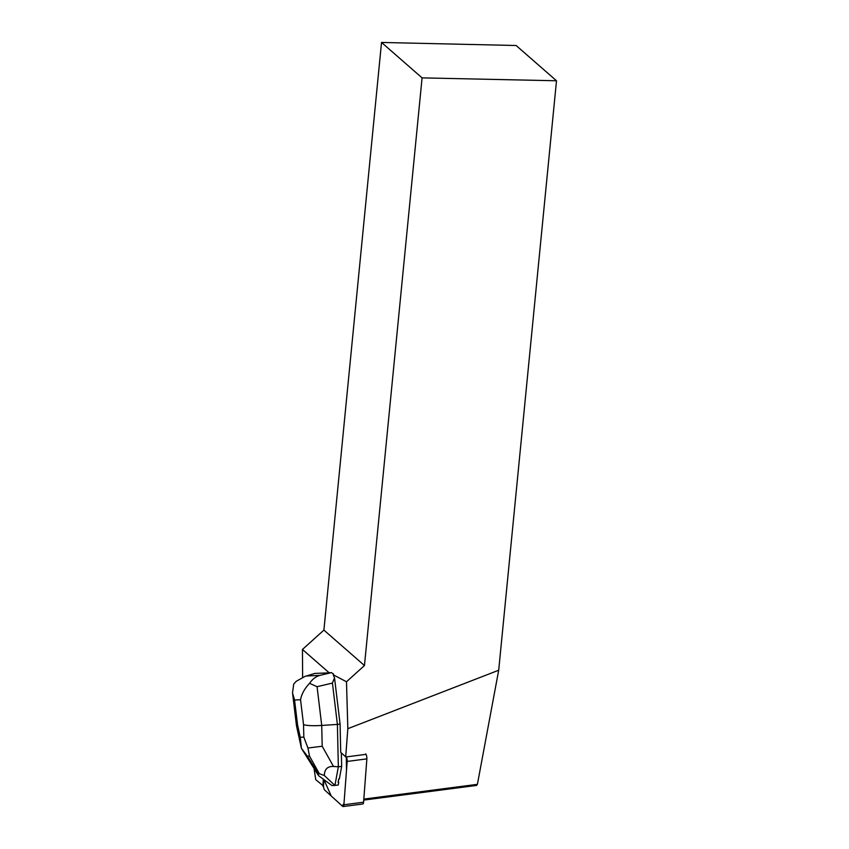 <?xml version="1.0" encoding="UTF-8"?>
<svg xmlns="http://www.w3.org/2000/svg" width="849" height="849" viewBox="0 0 849 849"><rect width="100%" height="100%" fill="white"/><g stroke="black" fill="none" stroke-linecap="round" stroke-linejoin="round"><path stroke-width="1.27" d="M365.643 753.88A3.513 1.189 82.6 0 1 366.864 758.879L363.584 802.199A3.513 1.189 82.6 0 1 362.81 803.992L343.113 806.55A3.513 1.189 -97.4 0 0 343.898 804.767L347.177 761.436A3.513 1.189 -97.4 0 0 346.307 756.915L346.498 770.33L343.994 803.462L342.2 805.956L331.248 796.012L323.936 779.658L323.522 785.123A3.513 1.189 -97.4 0 0 324.753 790.111L342.646 806.359A3.513 1.189 -97.4 0 0 343.113 806.55M315.138 673.363L305.067 676.366L314.809 673.416L327.894 672.917L328.584 672.291L302.446 649.464L302.626 677.258M323.511 786.068L315.754 779.679L314.045 768.483M322.896 786.153A3.513 1.189 82.6 0 1 322.907 785.198L323.363 779.223M365.993 754.358L345.692 756.99A3.513 1.189 82.6 0 0 345.331 756.523L340.725 752.341L340.078 724.07L334.527 677.863L332.426 683.074L317.07 686.703L321.729 725.449C313.069 725.948 307.009 725.693 303.539 724.664L300.546 699.735C301.575 694.079 304.589 688.603 309.567 683.318C312.368 679.232 315.754 676.589 319.723 675.401L331.45 672.631L327.894 672.917M345.692 756.99L347.835 728.686L498.703 670.232L477.403 784.338L476.512 785.442L363.754 800.087M331.45 672.631L333.53 674.021L333.19 674.732L346.488 681.779L347.835 728.686M333.19 674.732L334.527 677.863M341.659 766.36L339.377 778.798L338.751 778.883A11.43 3.852 82.6 0 1 338.104 782.428L338.719 782.343L338.231 784.996L334.931 785.431L338.348 766.796L341.659 766.36L341.351 752.914M338.104 782.428L338.751 778.883M381.53 42.45L516.118 45.506L556.498 80.772L422.08 77.875L381.53 42.45L323.904 630.107L302.446 649.464M556.498 80.772L498.703 670.232M328.584 672.291L329.624 672.843M323.904 630.107L364.454 665.531L422.08 77.875M346.488 681.779L364.454 665.531M363.828 799.1L477.403 784.338M332.426 683.074L337.393 724.409L340.078 724.07M309.567 683.318L317.07 686.703M307.922 748.022L309.503 756.109L307.402 756.204L301.416 748.319L300.259 737.261L303.825 737.102L307.922 748.022L322.196 746.239L321.729 725.449L337.393 724.409L338.348 766.796L333.498 766.467C327.587 766.201 324.52 769.215 324.307 775.498L334.931 785.431M334.867 785.431L331.959 785.569L318.662 775.753L318.067 773.237L324.307 775.498M305.067 676.366L296.227 681.312L293.722 684.029L292.502 692.922L294.561 700L297.564 724.929L296.492 725.853L301.416 748.319L318.078 774.925M366.864 758.879L347.177 761.436M343.898 804.767L363.584 802.199M322.907 785.198L323.522 785.123M306.436 675.995L319.723 675.401M297.564 724.929L300.259 737.261M303.825 737.102L303.539 724.664M300.546 699.735L294.561 700M322.196 746.239L333.498 766.467M307.402 756.204L318.067 773.237M319.054 773.195L309.503 756.109M292.534 692.922L296.492 725.831"/></g></svg>
